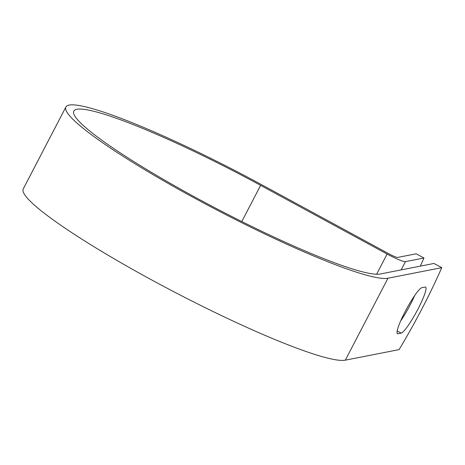<?xml version="1.0" encoding="UTF-8"?>
<svg xmlns="http://www.w3.org/2000/svg" width="465" height="465" viewBox="0 0 465 465"><rect width="100%" height="100%" fill="white"/><g stroke="black" fill="none" stroke-linecap="round" stroke-linejoin="round"><path stroke-width="0.7" d="M417.948 309.126A26.139 3.801 118.5 0 0 425.615 287.097A26.139 3.801 118.5 0 0 425.126 287.045L421.912 287.678A26.139 3.801 118.5 0 0 405.846 310.265A26.139 3.801 118.5 0 0 397.453 333.678A26.139 3.801 118.5 0 0 397.941 333.731L401.156 333.097A26.139 3.801 118.5 0 0 417.948 309.126M400.632 320.995A26.139 3.801 118.5 0 0 410.182 304.912A26.139 3.801 118.5 0 0 414.67 295.566M420.319 266.137A116.285 16.909 118.5 0 0 423.958 258.011L405.457 261.638A17.414 2.058 -152.5 0 1 387.113 254.047L260.621 185.361A174.433 20.611 27.5 0 0 73.825 111.112A174.433 20.611 27.5 0 0 207.698 203.978A174.433 20.611 27.5 0 0 380.207 274.007L433.985 263.457L441.75 267.671A116.285 16.909 -61.5 0 1 399.092 349.616L345.321 360.166A183.361 21.669 27.5 0 1 163.976 286.545A183.361 21.669 27.5 0 1 23.25 188.93L65.908 106.985A183.361 21.669 27.5 0 0 206.629 204.606A183.361 21.669 27.5 0 0 387.973 278.221L441.75 267.671M423.958 258.011L416.192 253.797L397.691 257.424A8.486 1 -152.5 0 1 388.752 253.721L262.266 185.041A183.361 21.669 27.5 0 0 65.908 106.985M405.457 261.638L401.156 269.898M387.973 278.221L345.321 360.166M260.621 185.361L241.794 221.538M387.113 254.047L376.603 274.234M397.139 333.295L397.941 333.731M397.174 330.935L401.156 333.097"/></g></svg>
